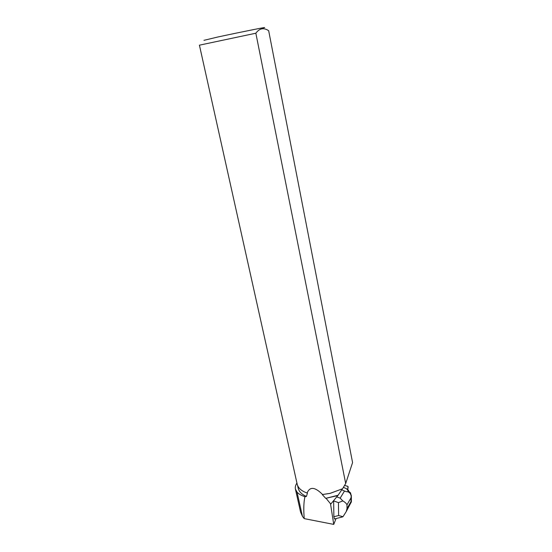 <?xml version="1.0" encoding="UTF-8"?>
<svg xmlns="http://www.w3.org/2000/svg" width="552" height="552" viewBox="0 0 552 552"><rect width="100%" height="100%" fill="white"/><g stroke="black" fill="none" stroke-linecap="round" stroke-linejoin="round"><path stroke-width="0.83" d="M347.663 489.355L348.043 486.464L344.607 485.394L346.78 486.064C347.332 485.981 348.836 486.298 347.663 489.355M336.058 518.549L333.739 524.4L330.593 504.314L338.093 495.241L325.721 498.352L322.278 494.571L330.13 493.378L342.481 488.789L338.093 495.241M333.649 501.078L333.863 516.741L334.471 518.942M268.665 30.698L352.576 462.59L268.665 30.698C263.732 27.434 259.461 28.276 255.852 33.217L199.424 45.174L297.169 484.118C298.135 488.071 301.44 491.032 307.091 493.005C309.824 486.395 314.985 486.898 322.575 494.516L330.13 493.336L342.481 488.789M255.852 33.217L345.69 483.504L342.606 488.692M306.001 492.619L307.091 493.005M297.583 485.456L298.177 488.12C299.018 491.646 301.765 494.419 306.422 496.434L307.436 493.129M296.935 483.055C295.52 485.139 295.016 487.154 295.423 489.1L297.038 492.136C298.687 493.985 301.323 495.51 304.945 496.717L306.422 496.434M337.955 495.537L325.721 498.352M345.69 483.504L352.576 462.59M203.964 40.324L217.674 37.039C241.617 31.871 273.061 25.613 262.586 28.076M326.225 498.518L330.682 503.955M333.739 524.4L304.221 518.618C303.469 509.337 303.71 502.037 304.945 496.717M304.221 518.618L302.475 516.43L300.571 512.097L295.423 489.134M340.97 517.314L343.006 516.679L346.276 511.518L347.015 508.578L351.003 501.561L351.279 502.003L351.389 500.471M333.863 516.741L338.617 515.54L343.006 516.679M351.341 495.586L350.968 497.918L346.973 504.859C346.497 503.541 345.11 502.23 342.82 500.912L338.452 502.624L333.767 500.926M342.82 500.912L340.163 498.139L344.496 491.025L346.366 491.673C348.015 491.791 348.553 491.439 347.974 490.624L350.506 492.853L351.341 495.931M347.974 490.624L346.58 488.775L343.634 487.423M346.58 488.775L348.609 490.362M341.805 489.845L344.496 491.025M351.224 496.282C350.658 493.198 349.043 491.666 346.366 491.673M346.263 511.511L351.279 502.003M330.6 504.562L330.841 503.631M297.038 492.136L302.475 516.43M338.617 515.54L338.452 502.624M336.892 496.966L340.163 498.139M351.003 501.561L350.968 497.918M346.973 504.859L347.015 508.578M334.298 518.99L342.537 516.927M351.396 501.257L351.341 495.896M351.307 502.161L351.382 501.382"/></g></svg>
